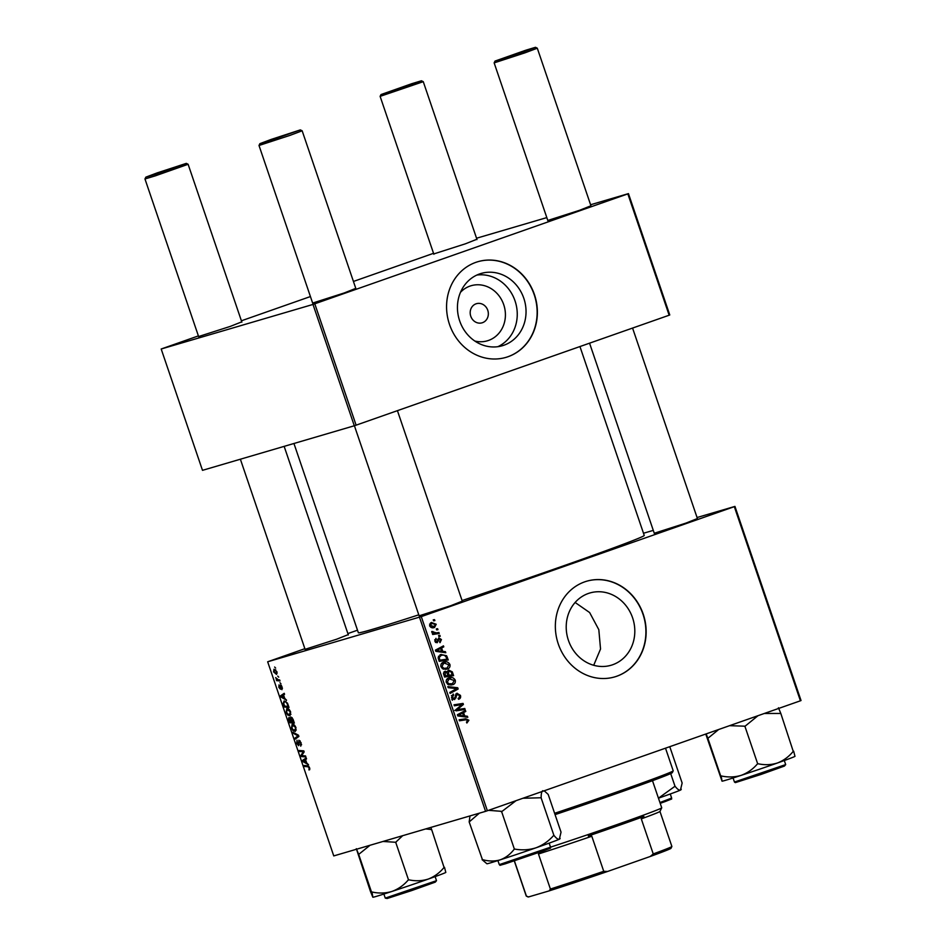 <?xml version="1.0" encoding="UTF-8"?>
<svg xmlns="http://www.w3.org/2000/svg" width="946" height="946" viewBox="0 0 946 946"><rect width="100%" height="100%" fill="white"/><g stroke="black" fill="none" stroke-linecap="round" stroke-linejoin="round"><path stroke-width="1.42" d="M476.831 275.073A37.663 33.997 -106.4 0 1 515.038 300.899A37.663 33.997 -106.4 0 1 497.868 346.685M474.809 341.033A28.711 25.92 73.6 0 0 499.429 332.602A28.711 25.92 73.6 0 0 503.721 304.659A28.711 25.92 73.6 0 0 460.501 292.302M487.758 310.276A9.968 8.999 73.6 0 0 476.453 303.69A9.968 8.999 73.6 0 0 470.765 316.236A9.968 8.999 73.6 0 0 482.07 322.823A9.968 8.999 73.6 0 0 487.758 310.276M523.824 298.321A37.663 33.997 73.6 0 0 481.124 273.453A37.663 33.997 73.6 0 0 459.661 320.86A37.663 33.997 73.6 0 0 502.35 345.728A37.663 33.997 73.6 0 0 523.824 298.321M534.443 294.608A49.854 44.994 73.6 0 0 477.931 261.687A49.854 44.994 73.6 0 0 449.504 324.443A49.854 44.994 73.6 0 0 506.015 357.363A49.854 44.994 73.6 0 0 534.443 294.608M505.897 357.399A49.854 44.994 73.6 0 0 534.206 294.679A49.854 44.994 73.6 0 0 477.813 261.723M612.641 664.754A37.663 33.997 73.6 0 0 632.874 618.684A37.663 33.997 73.6 0 0 589.902 592.976A37.663 33.997 73.6 0 0 588.377 593.461A37.663 33.997 73.6 0 0 568.156 639.543A37.663 33.997 73.6 0 0 611.116 665.251A37.663 33.997 73.6 0 0 612.641 664.754M575.133 602.472L589.642 612.559L598.818 629.681L600.533 649.003L593.698 665.286M616.816 676.224A49.854 44.994 73.6 0 0 643.576 615.243A49.854 44.994 73.6 0 0 586.697 581.211A49.854 44.994 73.6 0 0 584.687 581.861A49.854 44.994 73.6 0 0 557.915 642.842A49.854 44.994 73.6 0 0 614.794 676.875A49.854 44.994 73.6 0 0 616.816 676.224M614.675 676.91A49.854 44.994 73.6 0 0 616.579 676.295A49.854 44.994 73.6 0 0 643.363 615.373A49.854 44.994 73.6 0 0 586.579 581.246M697.415 518.55L685.897 523.114L654.265 533.248M462.275 601.148L450.757 605.712L419.125 615.834M348.234 634.624L336.717 639.189L305.085 649.323M579.945 346.543L644.238 535.436A150.993 3.063 161.2 0 1 563.674 565.779A150.993 3.063 161.2 0 1 462.074 600.556M418.771 614.817A150.993 3.063 161.2 0 1 358.368 632.756L293.946 443.497M241.762 321.853L230.245 326.417L198.613 336.54M355.791 288.364L344.273 292.941L312.641 303.063M590.943 205.779L579.425 210.343L547.793 220.465M476.902 239.255L465.385 243.82L433.753 253.942M643.505 533.248L653.296 530.375M697.072 517.521L734.947 506.406L801.037 700.537L800.411 700.797L734.321 506.654L734.947 506.406M443.603 662.141C446.299 661.183 448.404 661.975 449.941 664.53C450.32 666.824 449.468 668.337 447.363 669.058L443.166 669.082L440.931 666.729C440.54 664.364 441.427 662.839 443.603 662.141L443.97 662.034M442.728 651.333L445.436 651.676L445.803 652.74L435.81 651.333L435.408 650.139L443.461 645.858L443.792 646.851L441.593 647.975L442.728 651.333L440.481 651.995M468.909 720.249L466.886 723.028L466.449 722.082L467.892 720.545L465.858 719.811L459.46 720.793L459.117 719.8L465.739 718.783L468.909 720.249L467.903 720.556M466.449 722.082L467.218 721.916M456.93 693.276L460.43 695.369C461.009 697.379 460.383 698.692 458.562 699.295L458.124 698.349L459.283 697.663L459.425 695.641L457.344 694.234L454.636 699.579L451.479 697.722L453.193 694.045L453.619 694.991L452.484 697.403L454.246 698.609L457.095 693.229M451.81 699.331L454.246 698.609M447.825 686.607L457.722 687.742L458.148 688.995L450.142 693.418L449.811 692.437L456.67 688.641L448.179 687.659L447.825 686.607M448.948 677.833C451.632 676.863 453.749 677.667 455.274 680.221C455.665 682.515 454.801 684.029 452.708 684.75L448.51 684.774L446.276 682.421C445.885 680.056 446.772 678.53 448.948 677.833L449.315 677.714M433.244 619.843L434.533 619.642L434.864 620.623L433.587 620.836L433.244 619.843M304.872 648.684L267.671 661.786L421.277 616.615L487.367 810.746L800.411 700.797M421.277 616.615L734.321 506.654M448.747 670.087L452.318 671.873L453.607 675.645L444.561 677.04L443.438 673.268L444.916 671.293L447.434 671.861L448.877 670.04M464.723 715.921L467.43 716.264L467.785 717.328L457.805 715.933L457.391 714.727L465.444 710.458L465.787 711.439L463.575 712.563L464.723 715.921L462.464 716.583M459.259 709.299L464.782 708.483L465.113 709.476L456.078 710.848L455.724 709.819L462.015 704.581L454.352 705.799L454.021 704.805L463.055 703.422L463.41 704.451L457.131 709.701L459.259 709.299L456.894 709.985L464.782 708.483M437.111 642.736L434.853 641.234L435.964 638.349L435.633 641.01L436.839 641.743L438.861 637.876L441.439 639.567L440.032 642.677L439.583 641.743L440.659 639.792L439.263 638.834L437.194 642.712M440.777 654.49L446.595 655.72L448.262 659.965L439.228 661.349L438.128 657.754L441.132 654.384M431.376 622.539L436.224 624.254L434.557 627.446C432.44 628.298 430.773 627.73 429.567 625.732L431.707 622.433M436.331 628.913L437.62 628.712L437.951 629.693L436.674 629.906L436.331 628.913M436.272 632.862L438.909 632.484L439.251 633.489L432.677 634.494L432.334 633.501L433.694 633.3L431.766 631.455L436.272 632.862L433.918 633.548L438.909 632.484M438.589 635.523L439.878 635.322L440.209 636.303L438.92 636.528L438.589 635.523M286.851 708.589C288.152 708.187 289.417 709.323 290.647 712.007L289.973 715.767L287.702 715.01L286.13 712.385L286.792 708.613M284.687 698.302L286.567 700.194L280.95 697.013L280.548 695.818L284.226 693.312L284.557 694.305L283.552 694.943L284.687 698.302M309.614 767.726L308.964 769.949L309.117 767.809L307.899 766.745L304.6 766.473L304.257 765.48L307.675 765.763L309.614 767.726M298.924 740.233L301.147 742.835L300.745 746.169L300.639 742.917L299.303 741.203L298.676 745.696L296.677 743.379L297.032 740.257L297.174 743.272L298.309 744.727L298.889 740.245M292.964 732.287L298.487 735.196L298.912 736.449L295.282 739.098L294.951 738.117L298.061 735.834L293.319 733.339L292.964 732.287M292.196 724.281C293.497 723.879 294.762 725.014 295.992 727.687L295.306 731.459L293.047 730.69L291.474 728.077L292.125 724.305M274.636 667.036L275.629 668.077L274.636 667.036M267.671 661.786L333.761 855.917L485.57 811.349L419.48 617.206M290.871 716.985L293.083 719.327L294.372 723.099L289.701 722.72L288.506 718.972L288.991 717.399L290.446 718.404L290.871 716.985M306.67 762.89L308.55 764.782L302.945 761.601L302.531 760.407L306.22 757.9L306.551 758.893L305.534 759.532L306.67 762.89M302.685 755.665L305.546 755.937L305.877 756.93L301.218 756.528L300.863 755.487L303.441 751.763L299.492 751.479L299.161 750.485L303.82 750.876L304.174 751.904L301.608 755.653L302.685 755.665M281.494 688.735L281.754 687.103L280.856 685.945L280.406 689.185L278.857 687.375L278.999 684.88L280.004 688.227L280.489 684.975L282.144 687.044L281.932 689.681L281.494 688.735L282.464 688.392L281.589 688.7M280.028 688.215L280.761 687.86M287.466 703.138L289.027 707.419L284.368 707.029L283.209 703.457L284.131 700.903L287.466 703.138M274.044 669.212L276.942 671.731L276.539 674.415L273.571 671.873L273.985 669.236M277.722 676.106L278.715 677.147L277.722 676.106M278.301 679.796L279.673 679.938L280.016 680.931L276.622 680.659L276.279 679.666L276.989 679.725L275.653 677.632L278.301 679.796M279.969 682.728L280.974 683.757L279.969 682.728M347.88 633.572L357.493 630.202M476.559 238.226L546.812 217.604M590.588 204.75L628.463 193.623L669.768 314.959L669.153 315.219L627.837 193.883L628.463 193.623M198.388 335.901L161.187 349.003L202.491 470.339L354.301 425.771L312.996 304.435L627.837 193.883M314.793 303.832L356.11 425.168L669.153 315.219M161.187 349.003L312.996 304.435M241.396 320.8L310.43 296.547M353.437 281.447L433.54 253.315M356.11 425.168L354.301 425.771M487.367 810.746L485.57 811.349M293 719.09L291.191 717.967L292.16 717.624L291.179 717.979L291.912 721.94L289.701 722.72M289.914 721.774L291.368 721.893L289.346 718.381L289.914 721.774M290.221 718.061L289.346 718.381M290.883 718.475L290.103 718.747M291.912 721.94L293.485 722.07L292.503 719.267M293.899 730.395L293.047 730.69M295.956 727.592L292.48 725.275L294.005 724.742L292.468 725.275L291.959 727.971L293.106 729.827L296.299 730.005L295.046 730.454M294.998 730.466L295.483 727.758M298.203 736.969L294.951 738.117M294.312 732.996L293.319 733.339M301.561 744.798L300.497 745.176M301.549 744.537L300.887 744.774M300.154 740.895L299.303 741.203M299.196 744.419L298.309 744.727M299.184 744.029L298.558 744.254M309.72 769.689L308.964 769.949M309.85 768.66L308.964 768.968M306.823 765.692L304.6 766.473M303.855 761.282L302.945 761.601M306.185 759.13L302.531 760.407M304.34 761.542L306.007 762.488L305.097 759.815L303.24 761.01L304.34 761.542M303.453 755.736L301.218 756.528M302.105 755.05L300.863 755.487M304.056 751.55L303.441 751.763M303.914 751.136L302.235 751.727M301.727 750.698L299.492 751.479M281.541 685.708L280.856 685.945M281.175 685.259L280.122 685.637M281.873 696.694L280.95 697.013M284.19 694.541L280.548 695.818M282.357 696.954L284.025 697.9L283.114 695.227L281.246 696.422L282.357 696.954M286.591 706.248L284.368 707.029M284.569 706.083L288.14 706.378L287.714 705.113C286.721 702.547 285.633 701.471 284.439 701.885L285.976 701.353L284.439 701.885L283.729 703.398L284.569 706.083M288.554 714.703L287.702 715.01M290.611 711.912L287.135 709.595L288.66 709.051L287.146 709.583L286.626 712.279L287.761 714.147L290.966 714.325L289.701 714.762M289.653 714.774L290.138 712.078M276.93 671.695L274.316 670.217L275.7 669.733L274.375 670.194L273.962 671.802L276.161 673.446L277.202 673.079L276.256 673.41M276.161 673.446L276.563 671.826M278.893 679.855L276.622 680.659M433.303 619.997L434.533 619.642M451.277 672.18L452.318 671.873M450.864 675.219L451.136 676.023M443.97 671.873L444.892 672.37M446.264 672.204L447.434 671.861M447.848 670.679L448.901 671.116M446.76 675.846L452.212 674.817L451.207 672.027L449.054 671.069L448.451 673.209L449.161 675.29L452.212 674.817M444.336 676.355L448.097 675.444L446.666 672.381L445.294 672.263L445.282 675.882L448.097 675.444M444.277 676.177L445.282 675.882M443.698 674.498L444.715 674.202M446.808 675.976L449.161 675.29M447.434 673.505L448.451 673.209M447.47 671.542L446.808 671.731M454.269 680.517L455.274 680.221M452.637 683.662L451.065 685.129M448.132 678.187L450.627 678.554M447.399 679.37L446.536 679.654M448.534 684.786L452.413 683.745L454.257 680.493L449.184 678.85L447.281 682.101L448.901 683.769L452.413 683.745M447.493 684.183L448.901 683.769M446.264 682.397L447.281 682.101M448.168 687.6L455.369 688.44L457.722 687.742M455.617 689.161L458.148 688.995M455.795 689.693L449.965 692.91M459.425 695.665L460.43 695.369M455.31 695.156L456.693 694.742M454.79 698.207L456.114 697.817M453.761 698.503L452.283 700.265M451.431 695.629L453.619 694.991M451.431 695.641L453.418 695.05M451.479 697.71L452.484 697.403M452.377 699.165L454.092 698.656M455.937 693.879L456.93 694.352M459.224 720.107L465.739 718.783M463.386 719.468L465.775 719.823M465.089 716.95L467.43 716.264M463.256 711.617L465.787 711.439M463.434 712.125L461.222 713.26L463.575 712.563M457.628 715.413L463.54 715.732L462.629 713.059L457.557 715.2M461.234 716.406L463.54 715.732M462.629 713.059L458.574 715.141M462.428 709.181L462.653 709.855M454.127 705.113L463.055 703.422M460.702 704.108L460.939 704.794M461.329 705.066L463.41 704.451M456.871 708.814L459.188 708.128M455.818 710.091L457.131 709.701M454.778 710.387L456.894 709.985M437.762 639.271L439.263 638.834M437.702 639.543L438.802 639.224M436.047 641.979L435.87 642.571M434.699 639.792L436.402 639.295M434.853 641.246L435.633 641.01M435.373 642.18L436.839 641.743M440.659 639.792L441.439 639.567M443.106 652.362L445.436 651.676M441.274 647.029L443.792 646.851M441.439 647.537L439.24 648.672L441.593 647.975M435.645 650.824L441.557 651.144L440.647 648.459L435.574 650.612M439.24 651.818L441.557 651.144M440.647 648.459L436.591 650.552M446.287 657.47L447.304 657.174M445.519 659.528L445.803 660.343M439.985 654.833L442.562 655.176M445.46 656.063L446.595 655.72M439.37 655.992L438.424 656.299M438.991 660.675L446.867 659.137L446.441 657.872C445.33 655.353 443.544 654.549 441.061 655.495L439.18 657.482L439.937 660.19L446.867 659.137M438.932 660.497L439.937 660.19M438.128 657.789L439.18 657.482M442.16 668.491L447.08 668.065L448.924 664.802L449.941 664.53M447.304 667.971L445.72 669.437M442.787 662.496L445.294 662.862M442.054 663.69L441.191 663.974M443.189 669.094L447.08 668.065M440.931 666.717L441.936 666.422L443.556 668.089M441.498 663.856L443.851 663.158L441.936 666.422M448.924 664.802L444.147 663.063L441.794 663.761M435.444 624.478L436.224 624.254M433.895 626.583L432.961 627.777M430.548 622.929L432.464 623.331M429.768 624.088L431.707 623.52L430.359 625.495L434.131 626.5L435.456 624.514L431.944 623.438L429.59 624.135M430.998 627.399L431.778 627.198M431.494 627.281L434.131 626.5M429.567 625.732L430.359 625.495M436.39 629.066L437.62 628.712M436.555 633.181L436.792 633.867M432.405 633.678L433.694 633.3M431.719 631.833L432.866 631.502M431.849 632.354L432.842 632.07M432.452 633.666L433.918 633.548M438.637 635.688L439.878 635.322M157.261 172.858L145.861 177.139L155.227 174.348L186.303 163.374L157.261 172.858M241.869 322.16L188.112 164.273L155.144 175.909L144.963 178.96L145.861 177.139M271.289 139.381L259.89 143.662L269.267 140.871L300.331 129.898L271.289 139.381M300.331 129.898L302.152 130.785L289.984 135.373L259.003 145.483L259.89 143.662M410.056 85.081L421.443 80.777L411.735 83.709L381.002 94.553L410.056 85.081M421.443 80.777L423.264 81.675L380.115 96.362L433.859 254.261M524.084 51.604L535.483 47.3L525.763 50.233L495.03 61.064L524.084 51.604M535.483 47.3L537.293 48.199L525.136 52.775L494.143 62.885L495.03 61.064M372.854 897.234L372.854 897.234A38.538 0.78 161.2 0 0 391.88 891.463A38.538 0.78 -18.8 0 0 410.245 885.314A38.538 0.78 -18.8 0 0 428.361 879.035C422.141 881.01 415.684 881.282 408.979 879.851L408.104 880.147C403.623 885.373 398.207 889.145 391.88 891.463C385.495 893.343 378.861 893.521 371.991 891.995L372.854 897.234L370.489 891.546L356.335 848.704L358.7 854.392L370.04 845.263M358.7 854.392L371.542 892.137M382.976 841.467L395.7 842.259L408.554 880.005M395.7 842.259L402.7 835.673M425.676 828.933L431.636 829.524L444.064 867.435C439.736 872.744 434.498 876.611 428.361 879.035A38.538 0.78 -18.8 0 0 445.814 872.401L444.478 867.269M431.21 829.677A44.237 0.899 -18.8 0 0 431.624 829.524L430.82 827.419M395.251 842.401A44.237 0.899 -18.8 0 0 396.126 842.106M482.105 859.678L486.894 863.757A38.538 0.78 -18.8 0 0 500.056 859.89A38.538 0.78 161.2 0 0 536.027 847.793A38.538 0.78 -18.8 0 0 551.435 842.295A38.538 0.78 -18.8 0 0 559.323 839.22C558.045 839.599 556.283 838.345 554.025 835.472L553.469 835.673C548.597 841.148 542.791 845.192 536.027 847.793C529.204 849.946 522.157 850.395 514.908 849.118L514.045 849.413C510.225 854.392 505.566 857.892 500.056 859.89C494.403 861.475 488.514 861.368 482.401 859.583L469.169 821.956L479.374 813.17M488.55 810.332L502.054 811.372L516.031 800.683M501.581 811.538L514.435 849.283M522.949 798.258L541.088 797.762L553.942 835.507M541.088 797.762L541.171 797.715C541.1 793.824 541.644 791.483 542.803 790.69M544.187 790.785L548.183 794.404L561.037 832.161L559.323 839.22A38.538 0.78 -18.8 0 0 559.843 838.925L560.138 838.322M470.008 815.913L469.169 821.956M501.191 811.656A44.237 0.899 -18.8 0 0 502.054 811.372M674.581 786.564L658.451 798.188A38.538 0.78 -18.8 0 0 680.434 790.111C679.157 790.489 677.395 789.236 675.137 786.351L674.581 786.564M670.69 773.568L675.054 786.398M669.768 746.678L682.149 783.04L680.434 790.111A38.538 0.78 -18.8 0 0 680.954 789.804L681.25 789.212M729.579 725.677L744.88 726.185A44.237 0.899 -18.8 0 0 745.306 726.031L757.994 715.696M705.775 734.037L722.035 781.16A38.538 0.78 -18.8 0 0 741.061 775.389C734.664 777.269 728.042 777.446 721.171 775.921L722.035 781.16M720.734 776.063L707.88 738.318L718.676 729.508M706.142 733.907L707.88 738.318M757.285 764.072C752.803 769.299 747.387 773.071 741.061 775.389A38.538 0.78 -18.8 0 0 777.529 762.961C771.321 764.936 764.865 765.208 758.16 763.777L757.285 764.072M744.431 726.327A44.237 0.899 -18.8 0 0 744.869 726.173L757.722 763.93M764.297 713.485L780.817 713.45L793.245 751.349C788.917 756.67 783.678 760.537 777.529 762.961A38.538 0.78 -18.8 0 0 794.983 756.327L793.659 751.195M780.391 713.603A44.237 0.899 -18.8 0 0 780.805 713.45L778.452 707.762M554.616 813.3A102.558 2.081 -18.8 0 0 618.483 791.412A102.558 2.081 -18.8 0 0 673.197 770.836L672.31 772.646A101.139 2.046 161.2 0 1 618.353 792.925A101.139 2.046 161.2 0 1 555.066 814.624M673.197 770.836A102.558 2.081 -18.8 0 0 673.209 770.801L665.511 748.18M550.537 847.155A79.771 1.62 -18.8 0 0 661.727 807.837A79.771 1.62 -18.8 0 0 661.727 807.801L652.492 780.687M661.727 807.837L659.941 811.455A76.922 1.561 161.2 0 1 641.293 818.869L643.895 816.457A78.341 1.585 161.2 0 1 588.294 835.98L591.806 836.252A76.922 1.561 161.2 0 1 538.463 853.99L539.492 852.204M650.269 856.473L653.237 853.931A76.922 1.561 -18.8 0 0 671.873 846.504L670.986 848.314A75.491 1.525 161.2 0 1 650.269 856.473L607.616 871.455A75.491 1.525 161.2 0 1 549.2 890.872L528.518 896.95A75.491 1.525 161.2 0 1 528.081 896.962L526.272 896.075A76.922 1.561 -18.8 0 0 526.402 896.087L528.518 896.95M641.293 818.869L653.237 853.931M591.806 836.252L603.737 871.313L607.616 871.455M514.458 861.037L526.402 896.087M549.2 890.872L550.395 889.039A76.922 1.561 -18.8 0 0 603.737 871.313M538.463 853.99L550.395 889.039M514.317 861.002L526.248 896.039A76.922 1.561 -18.8 0 0 526.272 896.075M671.873 846.504A76.922 1.561 -18.8 0 0 671.885 846.469L659.953 811.432M298.723 735.905L297.091 736.485M297.966 734.924L296.949 735.29M299.019 742.22L298.404 742.433M308.904 766.39L307.899 766.745M303.288 753.288L301.975 753.749M304.068 752.058L302.803 752.508M455.097 696.776L456.327 696.41M458.266 715.992L460.572 715.306M458.254 714.833L460.607 714.147M437.56 640.667L438.53 640.371M436.272 651.404L438.589 650.718M436.272 650.245L438.625 649.559M438.447 659.066L439.452 658.771M433.824 882.263L411.782 890.541L387.139 898.511L385.27 898.109L436.508 880.667L435.125 876.611M436.508 880.667L435.278 882.133L411.782 890.541L388.368 897.73M550.548 847.178C548.621 849.295 554.64 846.386 544.305 850.572L505.046 863.899C496.875 866.087 501.534 865.306 499.299 864.632L550.548 847.178L549.165 843.123M544.293 850.572L502.397 864.254M659.941 802.551L671.66 798.069C669.733 800.174 675.751 797.277 665.428 801.463L660.213 803.343L665.405 801.463M783.004 766.177L760.962 774.467L735.338 782.626L734.451 782.035L785.688 764.593L784.447 766.059L760.962 774.467L737.549 781.656M305.191 649.63L240.379 459.224M198.719 336.859L144.963 178.96M348.341 634.943L284.155 446.37M186.303 163.374L188.112 164.261M259.003 145.483L312.748 303.37M354.407 425.735L419.232 616.153M302.152 130.785L355.897 288.684M397.426 410.659L462.381 601.467M423.264 81.675L477.009 239.575M381.002 94.553L380.115 96.362M697.521 518.869L632.567 328.061M591.049 206.086L537.293 48.199M654.372 533.556L589.559 343.173M547.9 220.785L494.143 62.885M385.27 898.109L383.887 894.053M499.299 864.632L497.915 860.576M671.66 798.069L670.276 794.013M785.688 764.593L784.305 760.537M734.451 782.035L733.067 777.979"/></g></svg>
